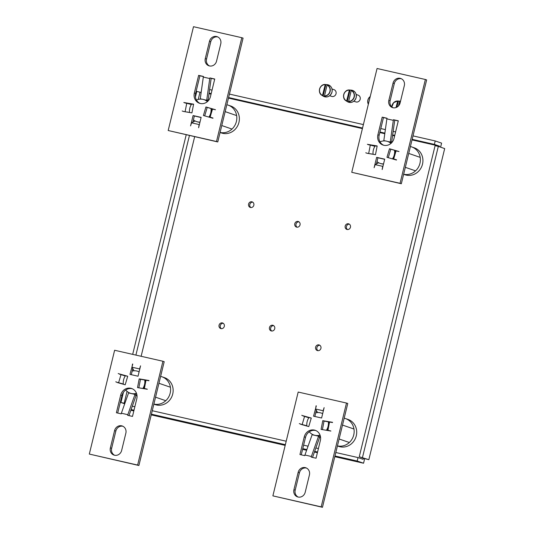 <?xml version="1.0" encoding="UTF-8"?>
<svg xmlns="http://www.w3.org/2000/svg" width="534" height="534" viewBox="0 0 534 534"><rect width="100%" height="100%" fill="white"/><g stroke="black" fill="none" stroke-linecap="round" stroke-linejoin="round"><path stroke-width="0.8" d="M337.421 445.943L338.756 446.404A14.258 13.203 -71 0 0 356.278 435.851A14.258 13.203 -71 0 0 348.034 419.437L345.485 418.563A14.258 13.203 109 0 1 353.728 434.976A14.258 13.203 109 0 1 337.435 445.877M153.859 404.145L155.194 404.605A14.258 13.203 -71 0 0 172.716 394.059A14.258 13.203 -71 0 0 164.472 377.645L161.922 376.764A14.258 13.203 -71 0 0 160.621 376.397M153.872 404.078A14.258 13.203 -71 0 0 170.166 393.184A14.258 13.203 -71 0 0 161.922 376.764M220.075 132.499L221.416 132.959A14.258 13.203 -71 0 0 238.938 122.413A14.258 13.203 -71 0 0 230.688 105.992L228.145 105.118A14.258 13.203 109 0 1 236.388 121.532A14.258 13.203 109 0 1 220.095 132.432M226.843 104.751A14.258 13.203 109 0 1 228.145 105.118M403.657 174.231A14.258 13.203 -71 0 0 419.951 163.331A14.258 13.203 -71 0 0 411.707 146.917L414.25 147.791A14.258 13.203 109 0 1 422.494 164.205A14.258 13.203 109 0 1 404.979 174.751L403.637 174.291M297.091 227.204A2.944 2.723 109 0 1 298.94 221.817M298.072 221.436A2.944 2.723 -71 0 0 296.423 227.07A2.944 2.723 -71 0 0 299.995 225.034A2.944 2.723 -71 0 0 298.072 221.436M317.977 350.671A2.944 2.723 109 0 1 319.833 345.278M318.965 344.897A2.944 2.723 -71 0 0 317.309 350.538A2.944 2.723 -71 0 0 320.887 348.502A2.944 2.723 -71 0 0 318.965 344.897M221.363 328.67A2.944 2.723 109 0 1 223.219 323.284M222.351 322.903A2.944 2.723 -71 0 0 220.702 328.537A2.944 2.723 -71 0 0 224.273 326.501A2.944 2.723 -71 0 0 222.351 322.903M271.779 331.02A2.944 2.723 109 0 1 273.635 325.633M272.767 325.253A2.944 2.723 -71 0 0 271.112 330.886A2.944 2.723 -71 0 0 274.69 328.851A2.944 2.723 -71 0 0 272.767 325.253M250.893 207.552A2.944 2.723 109 0 1 252.742 202.166M251.874 201.785A2.944 2.723 -71 0 0 250.226 207.419A2.944 2.723 -71 0 0 253.797 205.39A2.944 2.723 -71 0 0 251.874 201.785M347.5 229.553A2.944 2.723 109 0 1 349.356 224.167M348.488 223.786A2.944 2.723 -71 0 0 346.833 229.42A2.944 2.723 -71 0 0 350.411 227.384A2.944 2.723 -71 0 0 348.488 223.786M363.387 458.292L368.84 459.681L359.255 456.757L364.348 458.512L363.387 458.292L363.133 459.327L358.034 457.578L357.193 461.036L334.972 455.976M439.328 146.743L439.475 146.156L412.021 139.908M394.613 135.943L392.57 135.476M384.794 133.707L379.821 132.572M362.406 128.607L228.459 98.109M211.05 94.144L209.014 93.684M194.663 136.691L141.13 356.291M440.603 147.184L441.591 143.132L435.223 140.943L413.002 135.883M368.84 459.681L444.682 148.585L438.314 146.396L435.09 145.662L359.255 456.757M364.655 458.726L363.561 463.225L334.798 456.677M130.863 410.245L133.827 410.92M151.235 414.885L285.189 445.383M302.598 449.348L306.616 450.262M314.426 452.038L317.39 452.712M317.563 452.011L314.673 451.357M306.863 449.575L302.765 448.647M285.356 444.682L151.409 414.184M134.001 410.219L131.11 409.558M358.034 457.578L335.813 452.518M318.404 448.553L315.868 447.973M308.058 446.197L303.612 445.182M286.204 441.217L152.25 410.719M134.842 406.754L132.305 406.18M357.193 461.036L363.561 463.225M395.594 131.918L393.151 131.364M385.368 129.595L380.795 128.554M363.387 124.589L229.44 94.091M212.031 90.126L209.588 89.565M201.225 91.314L201.438 90.44M435.223 140.943L434.382 144.4L412.161 139.341M394.746 135.382L392.657 134.902M384.874 133.133L379.954 132.011M362.546 128.047L228.599 97.548M211.184 93.583L209.094 93.11M434.382 144.4L439.475 146.156M362.479 457.491L438.314 146.396M124.829 403.457L124.168 403.23L127.059 391.375M124.709 403.791L120.944 402.496L124.168 403.23M195.424 96.981L196.786 91.401L201.144 92.529M120.944 402.496L123.434 392.29M132.679 354.362L186.212 134.768M135.903 355.097L189.436 135.496M198.227 99.431L200.003 92.135M411.707 146.917A14.258 13.203 -71 0 0 410.406 146.543M344.183 418.195A14.258 13.203 109 0 1 345.485 418.563M314.86 416.48L316.342 410.392M302.978 415.946L311.262 418.115M300.529 424.223L308.752 426.593L311.275 418.049L303.038 415.746M306.436 468.038A6.234 5.774 -71 0 0 299.42 472.837L295.202 490.139A6.234 5.774 -71 0 0 298.186 497.061M272.881 495.866L322.463 507.3L347.767 403.484L346.493 403.05L298.186 392.049L272.881 495.866L321.188 506.859L346.493 403.05M332.508 422.534L324.045 421.099L322.402 429.623M312.53 457.404L319.572 437.513L318.564 436.198L312.123 434.729L304.934 455.015L311.375 456.483L311.222 457.111L316.055 458.212L320.353 440.563A8.911 8.25 109 0 0 315.2 430.304A8.911 8.25 109 0 0 304.253 436.892L305.528 437.333A8.911 8.25 109 0 1 315.828 430.551M301.256 454.841L305.528 437.333M332.555 422.321L322.77 420.665L321.088 429.396L330.866 431.051L327.956 430.271L329.531 422.094L332.555 422.321M316.081 405.8L315.554 409.004L323.123 410.733L324.131 407.636L321.601 418.015L313.551 416.186L316.315 405.88M301.763 415.305L304.567 416.413L302.204 424.403M298.146 472.396L293.927 489.698A6.234 5.774 -71 0 0 297.538 496.88A6.234 5.774 -71 0 0 305.201 492.261L309.42 474.96A6.234 5.774 -71 0 0 305.808 467.777A6.234 5.774 -71 0 0 298.146 472.396L299.42 472.837M304.253 436.892L299.948 454.541L304.781 455.642L304.934 455.015M321.188 506.859L322.463 507.3M300.582 424.029L299.314 423.596M308.826 417.782L304.567 416.413M301.75 424.343L306.863 425.965M304.287 425.044L306.856 425.858M317.583 412.568L315.554 409.004M322.77 420.665L324.045 421.099M330.88 430.998L327.956 430.271M318.564 436.198L311.375 456.483M320.053 435.11A11.581 10.727 109 0 1 314.866 435.297A11.581 10.727 109 0 1 313.838 435.003L314.379 435.19A11.581 10.727 -71 0 0 315.113 435.41M313.838 435.003A11.581 10.727 109 0 1 309.286 431.812M306.876 426.052A11.581 10.727 109 0 1 309.032 417.475M315.748 412.829A11.581 10.727 109 0 1 320.347 412.802A11.581 10.727 109 0 1 321.375 413.096A11.581 10.727 109 0 1 322.669 413.643M315.707 435.544A11.581 10.727 -71 0 0 320.16 435.417M327.002 430.397A11.581 10.727 -71 0 0 328.837 421.913M322.683 413.583A11.581 10.727 -71 0 0 321.915 413.283L321.375 413.096M328.31 421.82A11.581 10.727 109 0 1 326.401 430.297M312.604 434.836L312.45 434.402M320.574 437.306L319.165 436.979M320.5 436.772A11.581 10.727 -71 0 1 318.885 436.612L320.534 437.006M376.417 163.958L377.925 157.777L384.667 159.312M388.265 157.684L390.775 149.206L398.991 151.569M401.334 78.738A6.234 5.774 -71 0 0 394.319 83.531L390.107 100.833A6.234 5.774 -71 0 0 393.091 107.755M351.752 172.308L401.334 183.743L426.639 79.933L425.371 79.493L377.064 68.492L351.752 172.308L400.059 183.309L425.371 79.493M377.117 146.176L368.647 144.801M367.012 153.265L375.475 154.693L377.164 145.956L367.379 144.307L370.296 145.088L368.72 153.258M393.318 120.344L393.471 119.716L394.739 120.15L391.716 141.577L390.267 142.051L393.318 120.344L386.876 118.875L387.03 118.248L382.197 117.146L377.898 134.795L379.167 135.236L383.472 117.587L386.996 118.388M383.692 145.248A8.911 8.25 109 0 1 379.167 135.236M394.739 120.15L398.264 120.951M382.17 169.552L382.698 166.348L375.128 164.626L374.12 167.723L376.65 157.343L384.7 159.172L382.17 169.552M399.011 151.509L396.048 150.948L393.678 158.945L396.488 160.053L386.97 157.31L389.5 148.766L399.011 151.509M400.099 102.962L404.318 85.66A6.234 5.774 -71 0 0 400.714 78.478A6.234 5.774 -71 0 0 393.051 83.09L388.832 100.392A6.234 5.774 -71 0 0 392.437 107.574A6.234 5.774 -71 0 0 400.099 102.962M393.471 119.716L398.297 120.811L393.999 138.46A8.911 8.25 109 0 1 383.052 145.054A8.911 8.25 109 0 1 377.898 134.795M383.472 117.587L382.197 117.146M367.018 153.218L365.75 152.777M400.059 183.309L401.334 183.743M389.5 148.766L390.775 149.206M376.65 157.343L377.925 157.777M396.548 159.833L393.678 158.945M396.508 159.973L393.785 159.019M378.699 162.77L375.128 164.626M367.379 144.307L368.654 144.741M374.935 146.309L370.296 145.088M372.151 154.132L370.83 153.785M368.68 153.545L368.2 153.418M385.568 140.983L383.826 140.582L386.876 118.875M387.544 141.43L390.267 142.051M383.546 163.898A11.581 10.727 109 0 1 381.082 163.651A11.581 10.727 109 0 1 380.061 163.357L380.602 163.544A11.581 10.727 -71 0 0 381.63 163.838A11.581 10.727 -71 0 0 383.505 164.078M393.017 159.052A11.581 10.727 -71 0 0 395.087 150.448M391.128 143.279A11.581 10.727 -71 0 0 388.138 141.637L387.597 141.45A11.581 10.727 109 0 1 390.968 143.419M380.014 141.85A11.581 10.727 109 0 1 386.569 141.156A11.581 10.727 109 0 1 387.597 141.45M394.546 150.294A11.581 10.727 109 0 1 392.457 158.892M380.061 163.357A11.581 10.727 109 0 1 376.984 161.642M373.079 154.286A11.581 10.727 109 0 1 375.235 145.855M391.682 142.738L389.56 142.251M391.596 142.832A11.581 10.727 -71 0 0 390.134 142.384A11.581 10.727 -71 0 0 389.606 142.278M192.854 122.159L194.363 115.985L201.104 117.52M204.702 115.885L207.212 107.407L215.436 109.777M217.772 36.939A6.234 5.774 -71 0 0 210.763 41.739L206.545 59.04A6.234 5.774 -71 0 0 209.528 65.962M168.19 130.516L217.772 141.951L243.077 38.134L241.809 37.7L193.502 26.7L168.19 130.516L216.497 141.51L241.809 37.7M193.555 104.377L185.084 103.002M183.449 111.466L191.913 112.901L193.602 104.163L183.816 102.508L186.733 103.296L185.158 111.466M209.755 78.545L209.909 77.917L211.184 78.358L208.153 99.785L206.705 100.258L209.755 78.545L203.314 77.083L203.467 76.455L198.635 75.354L194.336 93.003L195.604 93.437L199.91 75.788L203.434 76.596M200.13 103.449A8.911 8.25 109 0 1 195.604 93.437M211.184 78.358L214.701 79.159M198.608 127.76L199.135 124.555L191.566 122.833L190.558 125.924L193.088 115.544L201.138 117.38L198.608 127.76M215.449 109.71L212.485 109.156L210.116 117.146L212.926 118.254L203.407 115.518L205.937 106.974L215.449 109.71M216.537 61.163L220.756 43.861A6.234 5.774 -71 0 0 217.151 36.679A6.234 5.774 -71 0 0 209.488 41.298L205.27 58.6A6.234 5.774 -71 0 0 208.874 65.782A6.234 5.774 -71 0 0 216.537 61.163M209.909 77.917L214.735 79.019L210.436 96.667A8.911 8.25 109 0 1 199.489 103.262A8.911 8.25 109 0 1 194.336 93.003M199.91 75.788L198.635 75.354M183.456 111.419L182.187 110.985M216.497 141.51L217.772 141.951M205.937 106.974L207.212 107.407M193.088 115.544L194.363 115.985M212.993 118.034L210.116 117.146M212.946 118.181L210.229 117.22M195.137 120.978L191.566 122.833M183.816 102.508L185.091 102.949M191.372 104.517L186.733 103.296M188.589 112.334L187.267 111.993M185.118 111.746L184.637 111.626M202.006 99.184L200.263 98.79L203.314 77.083M203.981 99.638L206.705 100.258M199.99 122.099A11.581 10.727 109 0 1 197.52 121.852A11.581 10.727 109 0 1 196.499 121.558L197.039 121.745A11.581 10.727 -71 0 0 198.067 122.039A11.581 10.727 -71 0 0 199.943 122.286M209.455 117.26A11.581 10.727 -71 0 0 211.524 108.649M207.566 101.487A11.581 10.727 -71 0 0 204.575 99.838L204.035 99.651A11.581 10.727 109 0 1 207.406 101.62M196.452 100.052A11.581 10.727 109 0 1 203.007 99.364A11.581 10.727 109 0 1 204.035 99.651M210.983 108.495A11.581 10.727 109 0 1 208.894 117.093M196.499 121.558A11.581 10.727 109 0 1 193.421 119.843M189.517 112.494A11.581 10.727 109 0 1 191.673 104.057M208.12 100.946L205.997 100.459M208.033 101.039A11.581 10.727 -71 0 0 206.571 100.586A11.581 10.727 -71 0 0 206.044 100.485M131.297 374.688L132.779 368.594M119.416 374.147L127.699 376.316M116.966 382.431L125.19 384.794L127.719 376.25L119.476 373.947M122.873 426.245A6.234 5.774 -71 0 0 115.858 431.038L111.639 448.34A6.234 5.774 -71 0 0 114.623 455.262M89.318 454.067L138.9 465.508L164.205 361.692L162.93 361.251L114.623 350.257L89.318 454.067L137.625 465.067L162.93 361.251M148.946 380.735L140.482 379.307L138.84 387.824M128.968 415.612L136.01 395.721L135.002 394.399L128.56 392.937L121.372 413.223L127.813 414.684L127.659 415.312L132.492 416.413L136.791 398.764A8.911 8.25 109 0 0 131.638 388.505A8.911 8.25 109 0 0 120.691 395.1L121.966 395.54A8.911 8.25 109 0 1 132.265 388.752M117.694 413.049L121.966 395.54M148.993 380.522L139.207 378.866L137.525 387.604L147.304 389.259L144.394 388.472L145.969 380.301L148.993 380.522M132.519 364.008L131.991 367.212L139.561 368.934L140.569 365.843L138.039 376.223L129.989 374.387L132.752 364.088M118.201 373.513L121.004 374.621L118.641 382.611M114.583 430.598L110.364 447.906A6.234 5.774 -71 0 0 113.976 455.081A6.234 5.774 -71 0 0 121.639 450.469L125.857 433.167A6.234 5.774 -71 0 0 122.246 425.985A6.234 5.774 -71 0 0 114.583 430.598L115.858 431.038M120.691 395.1L116.385 412.749L121.218 413.85L121.372 413.223M137.625 465.067L138.9 465.508M117.019 382.237L115.751 381.797M125.263 375.989L121.004 374.621M118.188 382.544L123.301 384.166M120.724 383.252L123.294 384.066M134.021 370.77L131.991 367.212M139.207 378.866L140.482 379.307M147.317 389.199L144.394 388.472M135.002 394.399L127.813 414.684M136.49 393.318A11.581 10.727 109 0 1 131.304 393.498A11.581 10.727 109 0 1 130.276 393.211L130.823 393.398A11.581 10.727 -71 0 0 131.551 393.618M130.276 393.211A11.581 10.727 109 0 1 125.724 390.014M123.314 384.253A11.581 10.727 109 0 1 125.477 375.676M132.185 371.037A11.581 10.727 109 0 1 136.784 371.01A11.581 10.727 109 0 1 137.812 371.304A11.581 10.727 109 0 1 139.107 371.851M132.145 393.752A11.581 10.727 -71 0 0 136.597 393.625M143.439 388.605A11.581 10.727 -71 0 0 145.275 380.115M139.12 371.784A11.581 10.727 -71 0 0 138.353 371.49L137.812 371.304M144.747 380.028A11.581 10.727 109 0 1 142.838 388.505M129.041 393.044L128.888 392.61M137.011 395.514L135.603 395.187M136.938 394.973A11.581 10.727 -71 0 1 135.322 394.82L136.971 395.213M351.325 90.413A5.847 5.413 109 0 1 354.282 96.974A5.847 5.413 109 0 1 348.609 101.573L351.225 90.566L352.006 90.48A6.001 5.56 -71 0 0 350.424 90.059A6.001 5.56 -71 0 0 350.077 90.039L349.296 90.133A5.667 5.247 -71 0 0 343.823 94.585A5.667 5.247 -71 0 0 346.659 100.939L349.396 89.972C343.976 89.485 341.279 98.196 346.045 100.799A5.847 5.413 109 0 1 343.716 94.571A5.847 5.413 109 0 1 349.39 89.972M356.171 94.471L358.127 95.145A3.564 3.297 109 0 1 360.183 99.244A3.564 3.297 109 0 1 355.804 101.887L353.848 101.213M348.609 101.573L349.209 101.947A6.001 5.56 -71 0 1 347.28 101.513L350.077 90.039M346.659 100.939L347.28 101.513M327.175 84.913A5.847 5.413 109 0 1 330.132 91.474A5.847 5.413 109 0 1 324.452 96.073L327.075 85.073L327.856 84.979A6.001 5.56 -71 0 0 326.267 84.566A6.001 5.56 -71 0 0 325.92 84.539L325.139 84.632A5.667 5.247 -71 0 0 319.666 89.091A5.667 5.247 -71 0 0 322.503 95.439L325.239 84.472C319.819 83.985 317.129 92.696 321.895 95.299A5.847 5.413 109 0 1 319.566 89.071A5.847 5.413 109 0 1 325.239 84.472M332.014 88.971L333.97 89.645A3.564 3.297 109 0 1 336.033 93.75A3.564 3.297 109 0 1 331.654 96.387L329.698 95.713M324.452 96.073L325.059 96.454A6.001 5.56 -71 0 1 323.123 96.013L325.92 84.539M322.503 95.439L323.123 96.013M398.457 105.986L399.532 101.567L400.313 101.48A6.001 5.56 -71 0 0 398.731 101.059A6.001 5.56 -71 0 0 398.377 101.039L397.596 101.126A5.667 5.247 -71 0 0 391.956 107.007M396.034 107.554L397.703 100.973L393.631 102.662L391.843 106.907A5.847 5.413 109 0 1 392.023 105.572A5.847 5.413 109 0 1 397.696 100.973M396.882 107.18L398.377 101.039M293.927 489.698L295.202 490.139M393.051 83.09L394.319 83.531M388.832 100.392L390.107 100.833M209.488 41.298L210.763 41.739M205.27 58.6L206.545 59.04M110.364 447.906L111.639 448.34M368.347 104.257A5.847 5.413 109 0 1 367.873 100.072A5.847 5.413 109 0 1 370.229 96.527L368.34 104.263M370.182 96.707A5.667 5.247 -71 0 0 368.393 104.07M356.151 97.582A6.221 5.761 -71 0 0 351.339 90.153C355.09 91 356.699 93.477 356.165 97.588C354.382 102.014 351.459 103.369 347.387 101.647A6.221 5.761 -71 0 0 356.151 97.582M348.589 101.38A5.667 5.247 -71 0 0 354.062 96.921A5.667 5.247 -71 0 0 351.225 90.566M346.673 101.133A5.847 5.413 109 0 1 346.045 100.799L347.387 101.647M331.994 92.082A6.221 5.761 -71 0 0 327.182 84.652C330.94 85.5 332.548 87.983 332.014 92.088C330.232 96.514 327.302 97.869 323.23 96.147A6.221 5.761 -71 0 0 331.994 92.082M324.438 95.88A5.667 5.247 -71 0 0 329.912 91.421A5.667 5.247 -71 0 0 327.075 85.073M322.523 95.633A5.847 5.413 109 0 1 321.895 95.299L323.23 96.147M400.507 101.306A6.221 5.761 -71 0 0 399.646 101.153L400.507 101.306M399.632 101.413A5.847 5.413 109 0 1 400.38 101.827M400.326 102.027A5.667 5.247 -71 0 0 399.532 101.567M301.93 424.39L301.59 424.296M349.343 442.499L339.117 438.988M353.975 429.022L342.508 425.077M420.198 157.376L408.724 153.425M415.559 170.853L405.333 167.336M236.635 115.578L225.161 111.633M231.996 129.061L221.77 125.543M118.368 382.598L118.027 382.504M165.78 400.707L155.554 397.189M170.413 387.223L158.945 383.279M350.424 90.059L351.339 90.153M326.267 84.566L327.182 84.652M398.731 101.059L399.646 101.153"/></g></svg>
